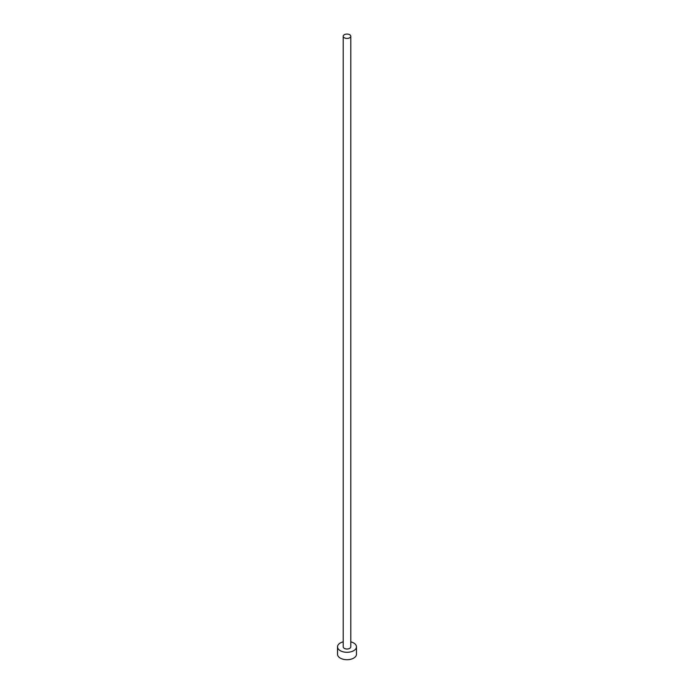 <?xml version="1.0" encoding="UTF-8"?>
<svg xmlns="http://www.w3.org/2000/svg" width="694" height="694" viewBox="0 0 694 694"><rect width="100%" height="100%" fill="white"/><g stroke="black" fill="none" stroke-linecap="round" stroke-linejoin="round"><path stroke-width="1.04" d="M344.328 37.788A3.782 2.186 0 0 0 348.449 38.265A3.782 2.186 0 0 0 350.782 36.244A3.782 2.186 0 0 0 349.672 34.7A3.782 2.186 0 0 0 345.551 34.223A3.782 2.186 0 0 0 343.218 36.244A3.782 2.186 0 0 0 344.328 37.788M343.218 36.244L343.218 646.834A3.782 2.186 0 0 0 344.328 648.378A3.782 2.186 0 0 0 348.449 648.855A3.782 2.186 0 0 0 350.782 646.834L350.782 36.244M343.218 641.829A9.464 5.465 0 0 0 337.536 646.834A9.464 5.465 0 0 0 340.312 650.703A9.464 5.465 0 0 0 350.617 651.883A9.464 5.465 0 0 0 356.464 646.834A9.464 5.465 0 0 0 353.688 642.974A9.464 5.465 0 0 0 350.782 641.829M337.536 646.834L337.536 654.251A9.464 5.465 0 0 0 340.312 658.12A9.464 5.465 0 0 0 350.617 659.3A9.464 5.465 0 0 0 356.464 654.251L356.464 646.834"/></g></svg>
